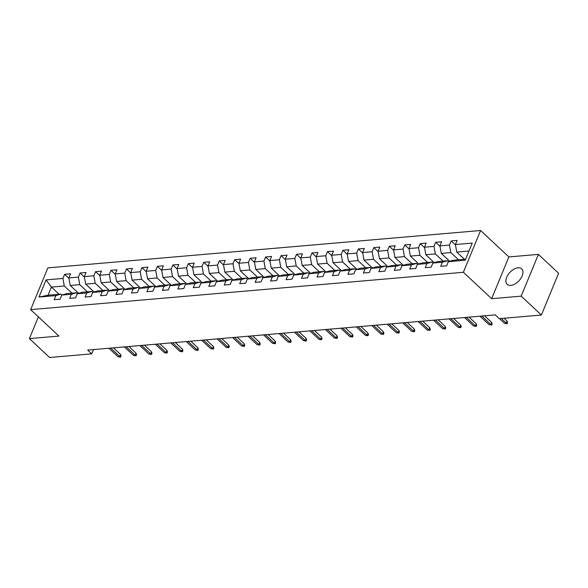 <?xml version="1.0" encoding="UTF-8"?>
<svg xmlns="http://www.w3.org/2000/svg" width="588" height="588" viewBox="0 0 588 588"><rect width="100%" height="100%" fill="white"/><g stroke="black" fill="none" stroke-linecap="round" stroke-linejoin="round"><path stroke-width="0.88" d="M510.803 285.393A10.613 6.181 -46.9 0 0 520.821 278.44A10.613 6.181 -46.9 0 0 521.681 268.834A10.613 6.181 -46.9 0 0 518.065 267.783A10.613 6.181 -46.9 0 0 508.047 274.736A10.613 6.181 -46.9 0 0 507.187 284.342A10.613 6.181 -46.9 0 0 510.803 285.393M480.587 230.503L47.871 267.878L30.657 309.641L463.373 272.273L480.587 230.503L508.87 256.934L491.649 298.697L521.188 296.146L538.402 254.383L508.87 256.934M538.402 254.383L558.6 273.258L541.386 315.021L521.188 296.146M59.087 294.265L51.406 287.091L48.054 295.22L60.939 294.103L55.845 295.602L54.147 299.718L60.094 299.211L61.791 295.088L71.31 294.265L69.612 298.388L75.558 297.873L77.256 293.75L86.774 292.934L85.069 297.05L91.022 296.536L92.72 292.42L102.231 291.597L100.533 295.713L106.479 295.205L108.177 291.082L117.696 290.259L115.998 294.382L121.944 293.868L123.642 289.744L133.153 288.921L131.455 293.044L137.401 292.53L139.099 288.414L148.617 287.591L146.919 291.707L152.865 291.192L154.563 287.076L164.074 286.253L162.376 290.376L168.322 289.862L170.02 285.739L179.538 284.915L177.841 289.039L183.787 288.524L185.485 284.408L195.003 283.585L193.298 287.701L199.251 287.187L200.949 283.071L210.46 282.247L208.762 286.371L214.708 285.856L216.406 281.733L225.924 280.91L224.226 285.033L230.173 284.519L231.87 280.402L241.381 279.579L239.684 283.695L245.63 283.181L247.327 279.065L256.846 278.242L255.148 282.365L261.094 281.85L262.792 277.727L272.303 276.904L270.605 281.027L276.551 280.513L278.249 276.397L287.767 275.574L286.069 279.69L292.016 279.175L293.713 275.059L303.232 274.236L301.534 278.359L307.48 277.845L309.178 273.721L318.689 272.898L316.991 277.022L322.937 276.507L324.635 272.384L334.153 271.568L332.455 275.684L338.401 275.169L340.099 271.053L349.61 270.23L347.912 274.353L353.858 273.839L355.556 269.716L365.075 268.892L363.377 273.016L369.323 272.501L371.021 268.378L380.532 267.562L378.834 271.678L384.78 271.164L386.478 267.048L395.996 266.224L394.298 270.348L400.244 269.833L401.942 265.71L411.46 264.887L409.762 269.01L415.709 268.495L417.406 264.372L426.917 263.556L425.22 267.672L431.166 267.158L432.864 263.042L442.382 262.219L440.684 266.342L446.63 265.827L448.328 261.704L465.174 260.249L472.245 243.094L455.399 244.549L457.096 240.426L451.15 240.94L455.48 244.983M55.845 295.602L38.999 297.058L46.07 279.895L62.923 278.447L64.621 274.324L68.943 278.367M451.15 240.94L449.452 245.064L439.934 245.88L441.632 241.764L435.686 242.278L433.988 246.394L424.477 247.217L426.175 243.101L420.229 243.608L418.531 247.732L409.013 248.555L410.711 244.432L404.764 244.946L403.067 249.069L393.556 249.885L395.254 245.769L389.307 246.284L387.61 250.4L378.091 251.223L379.789 247.107L373.843 247.614L372.145 251.737L362.627 252.561L364.332 248.437L358.379 248.952L356.681 253.075L347.17 253.891L348.868 249.775L342.922 250.29L341.224 254.406L331.706 255.229L333.403 251.113L327.457 251.62L325.759 255.743L316.248 256.566L317.946 252.443L312 252.958L310.302 257.081L300.784 257.904L302.482 253.781L296.536 254.295L294.838 258.411L285.327 259.234L287.025 255.119L281.079 255.633L279.381 259.749L269.863 260.572L271.56 256.449L265.614 256.963L263.916 261.087L254.398 261.91L256.103 257.787L250.15 258.301L248.452 262.417L238.941 263.24L240.639 259.124L234.693 259.639L232.995 263.755L223.477 264.578L225.175 260.455L219.228 260.969L217.531 265.092L208.02 265.916L209.718 261.792L203.771 262.307L202.074 266.423L192.555 267.246L194.253 263.13L188.307 263.644L186.609 267.76L177.098 268.584L178.796 264.46L172.85 264.975L171.152 269.098L161.634 269.921L163.332 265.798L157.386 266.313L155.688 270.429L146.169 271.252L147.867 267.136L141.921 267.65L140.223 271.766L130.712 272.589L132.41 268.466L126.464 268.981L124.766 273.104L115.248 273.927L116.946 269.804L111 270.318L109.302 274.434L99.791 275.257L101.489 271.141L95.543 271.656L93.845 275.772L84.327 276.595L86.024 272.472L80.078 272.986L78.38 277.11L68.87 277.933L70.567 273.81L64.621 274.324M541.386 315.021L499.263 318.659L495.221 314.881L87.678 350.081L91.721 353.858L93.485 349.581M61.791 295.088L66.885 293.596L76.403 292.773L77.403 293.706M78.66 293.339L70.237 285.467L79.755 284.643L87.428 291.817M76.403 292.773L71.31 294.265M68.87 277.933L70.237 285.467M78.38 277.11L79.755 284.643M77.256 293.75L82.349 292.258L91.86 291.435L92.867 292.376M94.124 292.001L85.701 284.129L95.212 283.306L102.893 290.487M91.86 291.435L86.774 292.934M84.327 276.595L85.701 284.129M93.845 275.772L95.212 283.306M92.72 292.42L97.806 290.92L107.325 290.097L108.324 291.038M109.588 290.67L101.158 282.791L110.676 281.975L118.35 289.149M107.325 290.097L102.231 291.597M99.791 275.257L101.158 282.791M109.302 274.434L110.676 281.975M108.177 291.082L113.271 289.59L122.789 288.767L123.789 289.7M125.046 289.333L116.622 281.461L126.133 280.638L133.814 287.811M122.789 288.767L117.696 290.259M115.248 273.927L116.622 281.461M124.766 273.104L126.133 280.638M123.642 289.744L128.735 288.252L138.246 287.429L139.253 288.37M140.51 287.995L132.079 280.123L141.598 279.3L149.271 286.474M138.246 287.429L133.153 288.921M130.712 272.589L132.079 280.123M140.223 271.766L141.598 279.3M139.099 288.414L144.192 286.915L153.711 286.091L154.71 287.032M155.967 286.665L147.544 278.786L157.055 277.97L164.736 285.143M153.711 286.091L148.617 287.591M146.169 271.252L147.544 278.786M155.688 270.429L157.055 277.97M154.563 287.076L159.657 285.584L169.168 284.761L170.175 285.695M171.431 285.327L163.008 277.455L172.519 276.632L180.2 283.806M169.168 284.761L164.074 286.253M161.634 269.921L163.008 277.455M171.152 269.098L172.519 276.632M170.02 285.739L175.114 284.247L184.632 283.423L185.632 284.364M186.888 283.989L178.465 276.117L187.984 275.294L195.657 282.468M184.632 283.423L179.538 284.915M177.098 268.584L178.465 276.117M186.609 267.76L187.984 275.294M185.485 284.408L190.578 282.909L200.089 282.086L201.096 283.026M202.353 282.659L193.93 274.78L203.441 273.964L211.121 281.137M200.089 282.086L195.003 283.585M192.555 267.246L193.93 274.78M202.074 266.423L203.441 273.964M200.949 283.071L206.035 281.571L215.553 280.755L216.553 281.689M217.817 281.321L209.387 273.449L218.905 272.626L226.578 279.8M215.553 280.755L210.46 282.247M208.02 265.916L209.387 273.449M217.531 265.092L218.905 272.626M216.406 281.733L221.5 280.241L231.018 279.418L232.017 280.358M233.274 279.984L224.851 272.112L234.362 271.288L242.043 278.462M231.018 279.418L225.924 280.91M223.477 264.578L224.851 272.112M232.995 263.755L234.362 271.288M231.87 280.402L236.964 278.903L246.475 278.08L247.482 279.021M248.739 278.653L240.308 270.774L249.826 269.958L257.5 277.132M246.475 278.08L241.381 279.579M238.941 263.24L240.308 270.774M248.452 262.417L249.826 269.958M247.327 279.065L252.421 277.565L261.939 276.75L262.939 277.683M264.196 277.315L255.773 269.444L265.284 268.62L272.964 275.794M261.939 276.75L256.846 278.242M254.398 261.91L255.773 269.444M263.916 261.087L265.284 268.62M262.792 277.727L267.885 276.235L277.396 275.412L278.403 276.353M279.66 275.978L271.237 268.106L280.748 267.283L288.429 274.456M277.396 275.412L272.303 276.904M269.863 260.572L271.237 268.106M279.381 259.749L280.748 267.283M278.249 276.397L283.342 274.897L292.861 274.074L293.86 275.015M295.117 274.647L286.694 266.768L296.212 265.952L303.886 273.126M292.861 274.074L287.767 275.574M285.327 259.234L286.694 266.768M294.838 258.411L296.212 265.952M293.713 275.059L298.807 273.56L308.318 272.744L309.325 273.677M310.582 273.31L302.159 265.438L311.669 264.615L319.35 271.788M308.318 272.744L303.232 274.236M300.784 257.904L302.159 265.438M310.302 257.081L311.669 264.615M309.178 273.721L314.271 272.229L323.782 271.406L324.789 272.347M326.046 271.972L317.616 264.1L327.134 263.277L334.807 270.451M323.782 271.406L318.689 272.898M316.248 256.566L317.616 264.1M325.759 255.743L327.134 263.277M324.635 272.384L329.728 270.892L339.247 270.068L340.246 271.009M341.503 270.642L333.08 262.762L342.591 261.947L350.272 269.12M339.247 270.068L334.153 271.568M331.706 255.229L333.08 262.762M341.224 254.406L342.591 261.947M340.099 271.053L345.193 269.554L354.704 268.738L355.711 269.671M356.967 269.304L348.537 261.432L358.055 260.609L365.736 267.783M354.704 268.738L349.61 270.23M347.17 253.891L348.537 261.432M356.681 253.075L358.055 260.609M355.556 269.716L360.65 268.224L370.168 267.4L371.168 268.341M372.424 267.966L364.001 260.094L373.512 259.271L381.193 266.445M370.168 267.4L365.075 268.892M362.627 252.561L364.001 260.094M372.145 251.737L373.512 259.271M371.021 268.378L376.114 266.886L385.625 266.063L386.632 267.003M387.889 266.636L379.466 258.757L388.977 257.941L396.657 265.114M385.625 266.063L380.532 267.562M378.091 251.223L379.466 258.757M387.61 250.4L388.977 257.941M386.478 267.048L391.571 265.548L401.09 264.732L402.089 265.666M403.353 265.298L394.923 257.426L404.441 256.603L412.115 263.777M401.09 264.732L395.996 266.224M393.556 249.885L394.923 257.426M403.067 249.069L404.441 256.603M401.942 265.71L407.036 264.218L416.547 263.395L417.553 264.328M418.81 263.961L410.387 256.089L419.898 255.266L427.579 262.439M416.547 263.395L411.46 264.887M409.013 248.555L410.387 256.089M418.531 247.732L419.898 255.266M417.406 264.372L422.5 262.88L432.011 262.057L433.018 262.998M434.275 262.63L425.844 254.751L435.363 253.928L443.036 261.109M432.011 262.057L426.917 263.556M424.477 247.217L425.844 254.751M433.988 246.394L435.363 253.928M432.864 263.042L437.957 261.542L447.475 260.727L448.475 261.66M449.732 261.293L441.309 253.421L450.82 252.597L458.5 259.771M447.475 260.727L442.382 262.219M439.934 245.88L441.309 253.421M449.452 245.064L450.82 252.597M448.328 261.704L453.421 260.212L465.623 259.154M464.446 259.257L456.766 252.083L468.974 251.025M455.399 244.549L456.766 252.083M38.374 316.851L29.4 338.622L49.598 357.497L91.721 353.858M29.4 338.622L58.932 336.071L30.657 309.641M491.649 298.697L463.373 272.273M60.939 294.103L61.946 295.044M71.971 293.155L64.29 285.981L51.406 287.091L46.07 279.895M48.054 295.22L38.999 297.058M62.923 278.447L64.29 285.981M435.686 242.278L440.015 246.321M420.229 243.608L424.558 247.658M404.764 244.946L409.094 248.989M389.307 246.284L393.629 250.326M373.843 247.614L378.172 251.664M358.379 248.952L362.708 252.994M342.922 250.29L347.251 254.332M327.457 251.62L331.786 255.67M312 252.958L316.329 257M296.536 254.295L300.865 258.338M281.079 255.633L285.401 259.675M265.614 256.963L269.943 261.006M250.15 258.301L254.479 262.344M234.693 259.639L239.022 263.681M219.228 260.969L223.558 265.012M203.771 262.307L208.101 266.349M188.307 263.644L192.636 267.687M172.85 264.975L177.172 269.025M157.386 266.313L161.715 270.355M141.921 267.65L146.25 271.693M126.464 268.981L130.793 273.03M111 270.318L115.329 274.361M95.543 271.656L99.872 275.699M80.078 272.986L84.407 277.036M45.717 323.716A10.613 6.181 -46.9 0 0 46.121 324.164A10.613 6.181 -46.9 0 0 46.599 324.539M501.292 318.483L506.29 323.157L507.128 321.121L507.598 322.591L507.128 323.723L506.29 323.157L504.504 323.312L499.506 318.637M507.128 321.121L504.048 318.248M507.128 323.723L504.504 323.312M481.793 316.043L490.833 324.495L491.664 322.459L492.134 323.929L491.671 325.054L490.833 324.495L489.047 324.642L480.006 316.197M491.664 322.459L484.549 315.807M491.671 325.054L489.047 324.642M466.328 317.38L475.369 325.825L476.206 323.797L476.677 325.26L476.206 326.391L475.369 325.825L473.583 325.98L464.542 317.535M476.206 323.797L469.084 317.138M476.206 326.391L473.583 325.98M450.864 318.718L459.904 327.163L460.742 325.127L461.212 326.597L460.749 327.729L459.904 327.163L458.125 327.318L449.085 318.865M460.742 325.127L453.62 318.476M460.749 327.729L458.125 327.318M435.407 320.048L444.447 328.501L445.285 326.465L445.748 327.935L445.285 329.06L444.447 328.501L442.661 328.655L433.621 320.203M445.285 326.465L438.163 319.813M445.285 329.06L442.661 328.655M419.942 321.386L428.983 329.831L429.821 327.803L430.291 329.265L429.821 330.397L428.983 329.831L427.197 329.986L418.164 321.54M429.821 327.803L422.699 321.144M429.821 330.397L427.197 329.986M404.485 322.724L413.526 331.169L414.364 329.133L414.827 330.603L414.364 331.735L413.526 331.169L411.74 331.323L402.699 322.871M414.364 329.133L407.241 322.481M414.364 331.735L411.74 331.323M389.021 324.054L398.061 332.507L398.899 330.471L399.37 331.941L398.899 333.065L398.061 332.507L396.275 332.661L387.235 324.209M398.899 330.471L391.777 323.819M398.899 333.065L396.275 332.661M373.564 325.392L382.597 333.837L383.435 331.808L383.905 333.271L383.442 334.403L382.597 333.837L380.818 333.991L371.778 325.546M383.435 331.808L376.32 325.149M383.442 334.403L380.818 333.991M358.099 326.73L367.14 335.175L367.978 333.146L368.441 334.609L367.978 335.741L367.14 335.175L365.354 335.329L356.313 326.884M367.978 333.146L360.856 326.487M367.978 335.741L365.354 335.329M342.635 328.06L351.675 336.512L352.513 334.476L352.984 335.946L352.521 337.071L351.675 336.512L349.897 336.667L340.856 328.214M352.513 334.476L345.391 327.825M352.521 337.071L349.897 336.667M327.178 329.398L336.218 337.843L337.056 335.814L337.519 337.277L337.056 338.409L336.218 337.843L334.432 337.997L325.392 329.552M337.056 335.814L329.934 329.162M337.056 338.409L334.432 337.997M311.714 330.735L320.754 339.18L321.592 337.152L322.062 338.614L321.592 339.746L320.754 339.18L318.968 339.335L309.935 330.89M321.592 337.152L314.47 330.493M321.592 339.746L318.968 339.335M296.256 332.066L305.297 340.518L306.135 338.482L306.598 339.952L306.135 341.077L305.297 340.518L303.511 340.673L294.47 332.22M306.135 338.482L299.013 331.83M306.135 341.077L303.511 340.673M280.792 333.403L289.833 341.849L290.67 339.82L291.141 341.29L290.67 342.414L289.833 341.849L288.046 342.003L279.006 333.558M290.67 339.82L283.548 333.168M290.67 342.414L288.046 342.003M265.335 334.741L274.368 343.186L275.206 341.158L275.676 342.62L275.213 343.752L274.368 343.186L272.589 343.341L263.549 334.895M275.206 341.158L268.091 334.499M275.213 343.752L272.589 343.341M249.871 336.071L258.911 344.524L259.749 342.488L260.212 343.958L259.749 345.082L258.911 344.524L257.125 344.678L248.085 336.226M259.749 342.488L252.627 335.836M259.749 345.082L257.125 344.678M234.406 337.409L243.447 345.854L244.285 343.826L244.755 345.296L244.292 346.42L243.447 345.854L241.668 346.009L232.627 337.563M244.285 343.826L237.162 337.174M244.292 346.42L241.668 346.009M218.949 338.747L227.99 347.192L228.828 345.163L229.291 346.626L228.828 347.758L227.99 347.192L226.204 347.346L217.163 338.901M228.828 345.163L221.705 338.504M228.828 347.758L226.204 347.346M203.485 340.077L212.525 348.53L213.363 346.494L213.834 347.964L213.363 349.088L212.525 348.53L210.739 348.684L201.699 340.231M213.363 346.494L206.241 339.842M213.363 349.088L210.739 348.684M188.028 341.415L197.068 349.86L197.906 347.831L198.369 349.301L197.906 350.426L197.068 349.86L195.282 350.014L186.242 341.569M197.906 347.831L190.784 341.18M197.906 350.426L195.282 350.014M172.563 342.753L181.604 351.198L182.442 349.169L182.912 350.632L182.442 351.764L181.604 351.198L179.818 351.352L170.777 342.907M182.442 349.169L175.32 342.51M182.442 351.764L179.818 351.352M157.099 344.083L166.139 352.535L166.977 350.499L167.448 351.969L166.985 353.094L166.139 352.535L164.361 352.69L155.32 344.237M166.977 350.499L159.862 343.848M166.985 353.094L164.361 352.69M141.642 345.421L150.682 353.866L151.52 351.837L151.983 353.307L151.52 354.432L150.682 353.866L148.896 354.02L139.856 345.575M151.52 351.837L144.398 345.185M151.52 354.432L148.896 354.02M126.177 346.758L135.218 355.203L136.056 353.175L136.526 354.637L136.063 355.769L135.218 355.203L133.439 355.358L124.399 346.913M136.056 353.175L128.934 346.516M136.063 355.769L133.439 355.358M110.72 348.089L119.761 356.541L120.599 354.505L121.062 355.975L120.599 357.107L119.761 356.541L117.975 356.695L108.934 348.243M120.599 354.505L113.477 347.853M120.599 357.107L117.975 356.695"/></g></svg>
